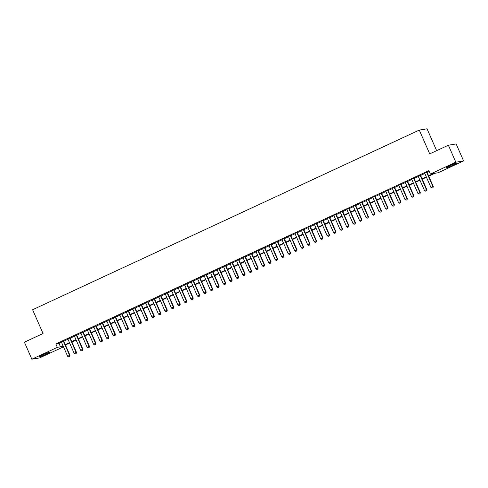 <?xml version="1.0" encoding="UTF-8"?>
<svg xmlns="http://www.w3.org/2000/svg" width="488" height="488" viewBox="0 0 488 488"><rect width="100%" height="100%" fill="white"/><g stroke="black" fill="none" stroke-linecap="round" stroke-linejoin="round"><path stroke-width="0.73" d="M42.535 354.898A5.807 0.427 -23.7 0 1 49.489 352.293A5.807 0.427 -23.7 0 1 45.811 354.361A5.807 0.427 -23.7 0 1 38.857 356.96A5.807 0.427 -23.7 0 1 42.535 354.898M449.649 165.749A5.807 0.427 -23.7 0 1 456.597 163.151A5.807 0.427 -23.7 0 1 452.919 165.219A5.807 0.427 -23.7 0 1 445.971 167.817A5.807 0.427 -23.7 0 1 449.649 165.749M436.638 150.664L427.049 128.82L419.284 130.089L32.611 309.74L43.054 333.524L24.4 342.192L31.86 359.18L57.322 347.352L60.469 346.834L62.983 345.669M419.284 130.089L429.727 153.879L448.374 145.21L456.14 143.942L463.6 160.93L438.132 172.758L434.985 173.277L428.738 176.18M63.489 346.822L39.626 357.911L31.86 359.18M63.653 340.935L61.366 341.996M70.138 337.922L67.856 338.983M76.628 334.908L74.347 335.97M83.112 331.895L80.831 332.956M89.603 328.881L87.322 329.937M96.087 325.862L93.806 326.923M102.578 322.849L100.296 323.91M109.068 319.835L106.781 320.897M115.552 316.822L113.271 317.883M122.043 313.808L119.761 314.87M128.527 310.795L126.246 311.856M135.017 307.782L132.736 308.837M141.502 304.762L139.22 305.824M147.992 301.749L145.711 302.81M154.482 298.735L152.195 299.797M160.967 295.722L158.685 296.783M167.457 292.709L165.176 293.77M173.941 289.695L171.66 290.756M180.432 286.682L178.15 287.743M186.916 283.668L184.635 284.724M193.407 280.649L191.125 281.71M199.897 277.635L197.609 278.697M206.381 274.622L204.1 275.683M212.872 271.609L210.59 272.67M219.356 268.595L217.075 269.657M225.846 265.582L223.565 266.643M232.331 262.568L230.049 263.624M238.821 259.549L236.54 260.61M245.311 256.536L243.024 257.597M251.796 253.522L249.514 254.584M258.286 250.509L256.005 251.57M264.771 247.495L262.489 248.557M271.261 244.482L268.979 245.543M277.745 241.469L275.464 242.524M284.236 238.449L281.954 239.51M290.726 235.436L288.439 236.497M297.21 232.422L294.929 233.484M303.701 229.409L301.419 230.47M310.185 226.395L307.904 227.457M316.675 223.382L314.394 224.443M323.166 220.369L320.878 221.424M329.65 217.349L327.369 218.411M336.14 214.336L333.853 215.397M342.625 211.322L340.343 212.384M349.115 208.309L346.834 209.37M355.6 205.296L353.318 206.357M362.09 202.282L359.808 203.344M368.58 199.269L366.293 200.324M375.065 196.249L372.783 197.311M381.555 193.236L379.267 194.297M388.039 190.222L385.758 191.284M394.53 187.209L392.248 188.27M401.014 184.196L398.733 185.257M407.504 181.182L405.223 182.244M413.995 178.169L411.707 179.224M420.479 175.149L418.198 176.211M428.58 175.814L433.521 173.514L430.373 174.033L428.879 170.635L55.833 343.955L58.981 343.436L61.488 342.271M63.769 341.21L67.978 339.258M70.26 338.196L74.463 336.244M76.75 335.183L80.953 333.231M83.234 332.169L87.437 330.217M89.725 329.156L93.928 327.198M96.209 326.143L100.418 324.185M102.7 323.123L106.903 321.171M109.184 320.11L113.393 318.158M115.674 317.096L119.877 315.144M122.165 314.083L126.368 312.131M128.649 311.07L132.858 309.118M135.139 308.056L139.342 306.098M141.624 305.043L145.833 303.085M148.114 302.023L152.317 300.071M154.598 299.01L158.807 297.058M161.089 295.996L165.292 294.044M167.579 292.983L171.782 291.031M174.064 289.97L178.273 288.018M180.554 286.956L184.757 284.998M187.038 283.943L191.247 281.985M193.529 280.929L197.731 278.971M200.013 277.91L204.222 275.958M206.503 274.897L210.706 272.945M212.994 271.883L217.197 269.931M219.478 268.87L223.687 266.918M225.968 265.856L230.171 263.904M232.453 262.843L236.662 260.885M238.943 259.829L243.146 257.871M245.427 256.81L249.636 254.858M251.918 253.797L256.121 251.845M258.408 250.783L262.611 248.831M264.892 247.77L269.101 245.818M271.383 244.756L275.586 242.804M277.867 241.743L282.076 239.785M284.358 238.73L288.56 236.771M290.842 235.71L295.051 233.758M297.332 232.697L301.535 230.745M303.823 229.683L308.026 227.731M310.307 226.67L314.516 224.718M316.797 223.656L321 221.704M323.282 220.643L327.491 218.685M329.772 217.63L333.975 215.672M336.256 214.61L340.465 212.658M342.747 211.597L346.95 209.645M349.237 208.583L353.44 206.631M355.721 205.57L359.93 203.618M362.212 202.557L366.415 200.605M368.696 199.543L372.905 197.585M375.187 196.53L379.389 194.572M381.671 193.51L385.88 191.558M388.161 190.497L392.364 188.545M394.652 187.484L398.855 185.531M401.136 184.47L405.345 182.518M407.626 181.457L411.829 179.505M414.111 178.443L418.32 176.485M420.601 175.43L424.804 173.472M427.085 172.41L429.226 171.422M426.97 172.136L424.682 173.197M448.374 145.21L455.835 162.199L463.6 160.93M55.833 343.955L57.322 347.352M430.373 174.033L455.835 162.199M65.264 344.607L69.467 342.655M71.754 341.594L75.957 339.642M78.239 338.58L82.442 336.629M84.729 335.567L88.932 333.615M91.213 332.554L95.422 330.602M97.704 329.54L101.907 327.582M104.188 326.527L108.397 324.569M110.678 323.507L114.881 321.555M117.169 320.494L121.372 318.542M123.653 317.481L127.856 315.529M130.143 314.467L134.346 312.515M136.628 311.454L140.837 309.502M143.118 308.44L147.321 306.482M149.602 305.427L153.811 303.469M156.093 302.407L160.296 300.455M162.583 299.394L166.786 297.442M169.068 296.381L173.27 294.429M175.558 293.367L179.761 291.415M182.042 290.354L186.251 288.402M188.533 287.341L192.736 285.382M195.017 284.327L199.226 282.369M201.507 281.308L205.71 279.356M207.998 278.294L212.201 276.342M214.482 275.281L218.685 273.329M220.972 272.267L225.175 270.315M227.457 269.254L231.666 267.302M233.947 266.241L238.15 264.282M240.431 263.227L244.641 261.269M246.922 260.208L251.125 258.256M253.412 257.194L257.615 255.242M259.897 254.181L264.106 252.229M266.387 251.167L270.59 249.215M272.871 248.154L277.08 246.202M279.362 245.141L283.565 243.183M285.846 242.127L290.055 240.169M292.336 239.108L296.539 237.156M298.827 236.094L303.03 234.142M305.311 233.081L309.52 231.129M311.801 230.068L316.004 228.116M318.286 227.054L322.495 225.102M324.776 224.041L328.979 222.089M331.26 221.027L335.47 219.069M337.751 218.014L341.954 216.056M344.241 214.994L348.444 213.042M350.726 211.981L354.935 210.029M357.216 208.968L361.419 207.016M363.7 205.954L367.909 204.002M370.191 202.941L374.394 200.989M376.675 199.928L380.884 197.969M383.165 196.914L387.368 194.956M389.656 193.895L393.859 191.943M396.14 190.881L400.349 188.929M402.63 187.868L406.833 185.916M409.115 184.854L413.324 182.902M415.605 181.841L419.808 179.889M422.09 178.828L426.298 176.869M63.141 346.035L61.939 346.596L63.288 346.376M426.457 177.242L422.254 179.194M419.973 180.255L415.764 182.207M413.482 183.268L409.28 185.22M406.998 186.282L402.789 188.234M400.508 189.295L396.305 191.247M394.017 192.309L389.814 194.267M387.533 195.322L383.324 197.28M381.043 198.341L376.84 200.294M374.558 201.355L370.349 203.307M368.068 204.368L363.865 206.32M361.584 207.382L357.375 209.334M355.093 210.395L350.89 212.347M348.603 213.409L344.4 215.367M342.118 216.422L337.91 218.38M335.628 219.441L331.425 221.393M329.144 222.455L324.935 224.407M322.653 225.468L318.45 227.42M316.169 228.482L311.96 230.434M309.679 231.495L305.476 233.447M303.188 234.508L298.985 236.466M296.704 237.522L292.495 239.48M290.214 240.541L286.011 242.493M283.729 243.555L279.52 245.507M277.239 246.568L273.036 248.52M270.749 249.581L266.546 251.534M264.264 252.595L260.061 254.547M257.774 255.608L253.571 257.566M251.289 258.622L247.081 260.58M244.799 261.635L240.596 263.593M238.315 264.655L234.106 266.607M231.824 267.668L227.621 269.62M225.334 270.681L221.131 272.633M218.85 273.695L214.647 275.647M212.359 276.708L208.156 278.66M205.875 279.722L201.666 281.68M199.385 282.735L195.182 284.693M192.9 285.755L188.691 287.707M186.41 288.768L182.207 290.72M179.919 291.781L175.717 293.733M173.435 294.795L169.232 296.747M166.945 297.808L162.742 299.76M160.46 300.821L156.251 302.78M153.97 303.835L149.767 305.793M147.486 306.854L143.277 308.806M140.995 309.868L136.792 311.82M134.505 312.881L130.302 314.833M128.021 315.895L123.818 317.847M121.53 318.908L117.327 320.86M115.046 321.921L110.837 323.88M108.556 324.935L104.353 326.893M102.071 327.954L97.862 329.906M95.581 330.968L91.378 332.92M89.091 333.981L84.888 335.933M82.606 336.995L78.403 338.946M76.116 340.008L71.913 341.96M69.632 343.021L65.422 344.979M58.981 343.436L60.469 346.834M431.99 188.124L433.027 187.666L431.99 188.124L430.959 187.496L424.627 173.069M426.573 172.16L432.905 186.593L433.283 186.526L433.027 187.666M426.909 172.008L433.283 186.526M430.959 187.496L432.905 186.593L432.966 187.673M425.505 191.137L426.543 190.68L425.505 191.137L424.475 190.509L418.137 176.083M420.089 175.18L426.42 189.606L426.799 189.545L426.543 190.68M420.424 175.021L426.799 189.545M424.475 190.509L426.42 189.606L426.475 190.686M419.015 194.157L420.052 193.693L419.015 194.157L417.984 193.523L411.652 179.096M413.598 178.193L419.93 192.62L420.308 192.559L420.052 193.693M413.934 178.035L420.308 192.559M417.984 193.523L419.93 192.62L419.991 193.699M412.531 197.17L413.568 196.707L412.531 197.17L411.5 196.536L405.162 182.109M407.108 181.207L413.446 195.633L413.824 195.572L413.568 196.707M407.45 181.048L413.824 195.572M411.5 196.536L413.446 195.633L413.501 196.719M406.04 200.184L407.077 199.72L406.04 200.184L405.01 199.549L398.678 185.123M400.624 184.22L406.955 198.646L407.334 198.585L407.077 199.72M400.959 184.061L407.334 198.585M405.01 199.549L406.955 198.646L407.016 199.732M399.556 203.197L400.587 202.734L399.556 203.197L398.519 202.563L392.187 188.136M394.133 187.233L400.465 201.66L400.843 201.599L400.587 202.734M394.469 187.081L400.843 201.599M398.519 202.563L400.465 201.66L400.526 202.746M393.066 206.21L394.103 205.747L393.066 206.21L392.035 205.582L385.703 191.156M387.649 190.247L393.981 204.673L394.359 204.612L394.103 205.747M387.984 190.094L394.359 204.612M392.035 205.582L393.981 204.673L394.036 205.759M386.575 209.224L387.612 208.76L386.575 209.224L385.544 208.596L379.213 194.169M381.159 193.26L387.49 207.687L387.868 207.626L387.612 208.76M381.494 193.108L387.868 207.626M385.544 208.596L387.49 207.687L387.551 208.773M380.091 212.237L381.128 211.78L380.091 212.237L379.06 211.609L372.722 197.183M374.674 196.28L381.006 210.706L381.384 210.639L381.128 211.78M375.01 196.121L381.384 210.639M379.06 211.609L381.006 210.706L381.061 211.786M373.601 215.257L374.638 214.793L373.601 215.257L372.57 214.622L366.238 200.196M368.184 199.293L374.516 213.72L374.894 213.659L374.638 214.793M368.519 199.135L374.894 213.659M372.57 214.622L374.516 213.72L374.577 214.799M367.116 218.27L368.153 217.807L367.116 218.27L366.085 217.636L359.748 203.209M361.693 202.306L368.031 216.733L368.403 216.672L368.153 217.807M362.035 202.148L368.403 216.672M366.085 217.636L368.031 216.733L368.086 217.819M360.626 221.284L361.663 220.82L360.626 221.284L359.595 220.649L353.263 206.223M355.209 205.32L361.541 219.746L361.919 219.685L361.663 220.82M355.545 205.161L361.919 219.685M359.595 220.649L361.541 219.746L361.602 220.832M354.142 224.297L355.173 223.833L354.142 224.297L353.105 223.663L346.773 209.236M348.719 208.333L355.05 222.76L355.429 222.699L355.173 223.833M349.054 208.181L355.429 222.699M353.105 223.663L355.05 222.76L355.111 223.846M347.651 227.31L348.688 226.847L347.651 227.31L346.62 226.682L340.288 212.256M342.234 211.347L348.566 225.773L348.944 225.712L348.688 226.847M342.57 211.194L348.944 225.712M346.62 226.682L348.566 225.773L348.621 226.859M341.161 230.324L342.198 229.86L341.161 230.324L340.13 229.696L333.798 215.269M335.744 214.36L342.076 228.787L342.454 228.726L342.198 229.86M336.079 214.208L342.454 228.726M340.13 229.696L342.076 228.787L342.137 229.872M334.676 233.337L335.714 232.88L334.676 233.337L333.646 232.709L327.308 218.282M329.26 217.38L335.591 231.806L335.97 231.739L335.714 232.88M329.595 217.221L335.97 231.739M333.646 232.709L335.591 231.806L335.646 232.886M328.186 236.357L329.223 235.893L328.186 236.357L327.155 235.722L320.823 221.296M322.769 220.393L329.101 234.819L329.479 234.758L329.223 235.893M323.105 220.234L329.479 234.758M327.155 235.722L329.101 234.819L329.162 235.899M321.702 239.37L322.733 238.906L321.702 239.37L320.665 238.736L314.333 224.309M316.279 223.406L322.617 237.833L322.989 237.772L322.733 238.906M316.62 223.248L322.989 237.772M320.665 238.736L322.617 237.833L322.672 238.919M315.211 242.383L316.248 241.92L315.211 242.383L314.18 241.749L307.849 227.323M309.795 226.42L316.126 240.846L316.505 240.785L316.248 241.92M310.13 226.261L316.505 240.785M314.18 241.749L316.126 240.846L316.187 241.932M308.721 245.397L309.758 244.933L308.721 245.397L307.69 244.762L301.358 230.336M303.304 229.433L309.636 243.86L310.014 243.799L309.758 244.933M303.64 229.281L310.014 243.799M307.69 244.762L309.636 243.86L309.697 244.946M302.237 248.41L303.274 247.947L302.237 248.41L301.206 247.782L294.874 233.349M296.82 232.447L303.152 246.873L303.53 246.812L303.274 247.947M297.155 232.294L303.53 246.812M301.206 247.782L303.152 246.873L303.207 247.959M295.746 251.424L296.783 250.96L295.746 251.424L294.715 250.795L288.384 236.369M290.329 235.46L296.661 249.886L297.039 249.826L296.783 250.96M290.665 235.308L297.039 249.826M294.715 250.795L296.661 249.886L296.722 250.972M289.262 254.437L290.299 253.98L289.262 254.437L288.231 253.809L281.893 239.382M283.845 238.48L290.177 252.906L290.555 252.839L290.299 253.98M284.181 238.321L290.555 252.839M288.231 253.809L290.177 252.906L290.232 253.986M282.772 257.457L283.809 256.993L282.772 257.457L281.741 256.822L275.409 242.396M277.355 241.493L283.687 255.919L284.065 255.858L283.809 256.993M277.69 241.334L284.065 255.858M281.741 256.822L283.687 255.919L283.748 256.999M276.287 260.47L277.318 260.006L276.287 260.47L275.25 259.836L268.918 245.409M270.864 244.506L277.202 258.933L277.574 258.872L277.318 260.006M271.2 244.348L277.574 258.872M275.25 259.836L277.202 258.933L277.257 260.019M269.797 263.483L270.834 263.02L269.797 263.483L268.766 262.849L262.434 248.422M264.38 247.52L270.712 261.946L271.09 261.885L270.834 263.02M264.716 247.361L271.09 261.885M268.766 262.849L270.712 261.946L270.773 263.032M263.306 266.497L264.344 266.033L263.306 266.497L262.276 265.862L255.944 251.436M257.89 250.533L264.221 264.96L264.6 264.899L264.344 266.033M258.225 250.374L264.6 264.899M262.276 265.862L264.221 264.96L264.282 266.045M256.822 269.51L257.859 269.047L256.822 269.51L255.791 268.882L249.459 254.449M251.405 253.546L257.737 267.973L258.115 267.912L257.859 269.047M251.741 253.394L258.115 267.912M255.791 268.882L257.737 267.973L257.792 269.059M250.332 272.524L251.369 272.06L250.332 272.524L249.301 271.895L242.969 257.469M244.915 256.56L251.247 270.986L251.625 270.925L251.369 272.06M245.25 256.407L251.625 270.925M249.301 271.895L251.247 270.986L251.308 272.072M243.847 275.537L244.884 275.079L243.847 275.537L242.817 274.909L236.479 260.482M238.431 259.579L244.762 274.006L245.141 273.939L244.884 275.079M238.766 259.421L245.141 273.939M242.817 274.909L244.762 274.006L244.817 275.086M237.357 278.556L238.394 278.093L237.357 278.556L236.326 277.922L229.994 263.496M231.94 262.593L238.272 277.019L238.65 276.958L238.394 278.093M232.276 262.434L238.65 276.958M236.326 277.922L238.272 277.019L238.333 278.099M230.873 281.57L231.904 281.106L230.873 281.57L229.836 280.935L223.504 266.509M225.45 265.606L231.788 280.033L232.16 279.972L231.904 281.106M225.785 265.448L232.16 279.972M229.836 280.935L231.788 280.033L231.843 281.118M224.382 284.583L225.419 284.12L224.382 284.583L223.351 283.949L217.02 269.522M218.966 268.62L225.297 283.046L225.676 282.985L225.419 284.12M219.301 268.461L225.676 282.985M223.351 283.949L225.297 283.046L225.358 284.132M217.892 287.597L218.929 287.133L217.892 287.597L216.861 286.962L210.529 272.536M212.475 271.633L218.807 286.06L219.185 285.999L218.929 287.133M212.811 271.474L219.185 285.999M216.861 286.962L218.807 286.06L218.868 287.145M211.408 290.61L212.445 290.147L211.408 290.61L210.377 289.982L204.045 275.549M205.991 274.646L212.323 289.073L212.701 289.012L212.445 290.147M206.326 274.494L212.701 289.012M210.377 289.982L212.323 289.073L212.378 290.159M204.917 293.624L205.954 293.16L204.917 293.624L203.886 292.995L197.555 278.569M199.501 277.66L205.832 292.086L206.21 292.025L205.954 293.16M199.836 277.507L206.21 292.025M203.886 292.995L205.832 292.086L205.893 293.172M198.433 296.637L199.47 296.179L198.433 296.637L197.402 296.009L191.064 281.582M193.01 280.673L199.348 295.106L199.726 295.039L199.47 296.179M193.352 280.521L199.726 295.039M197.402 296.009L199.348 295.106L199.403 296.185M191.943 299.65L192.98 299.193L191.943 299.65L190.912 299.022L184.58 284.596M186.526 283.693L192.858 298.119L193.236 298.058L192.98 299.193M186.861 283.534L193.236 298.058M190.912 299.022L192.858 298.119L192.919 299.199M185.458 302.67L186.489 302.206L185.458 302.67L184.421 302.035L178.089 287.609M180.035 286.706L186.373 301.133L186.745 301.072L186.489 302.206M180.371 286.548L186.745 301.072M184.421 302.035L186.373 301.133L186.428 302.218M178.968 305.683L180.005 305.22L178.968 305.683L177.937 305.049L171.605 290.622M173.551 289.719L179.883 304.146L180.261 304.085L180.005 305.22M173.887 289.561L180.261 304.085M177.937 305.049L179.883 304.146L179.944 305.232M172.477 308.697L173.514 308.233L172.477 308.697L171.447 308.062L165.115 293.636M167.061 292.733L173.392 307.159L173.771 307.098L173.514 308.233M167.396 292.574L173.771 307.098M171.447 308.062L173.392 307.159L173.454 308.245M165.993 311.71L167.03 311.246L165.993 311.71L164.962 311.076L158.631 296.649M160.576 295.746L166.908 310.173L167.286 310.112L167.03 311.246M160.912 295.594L167.286 310.112M164.962 311.076L166.908 310.173L166.963 311.259M159.503 314.723L160.54 314.26L159.503 314.723L158.472 314.095L152.14 299.669M154.086 298.76L160.418 313.186L160.796 313.125L160.54 314.26M154.422 298.607L160.796 313.125M158.472 314.095L160.418 313.186L160.479 314.272M153.018 317.737L154.055 317.279L153.018 317.737L151.988 317.108L145.65 302.682M147.596 301.773L153.933 316.206L154.312 316.139L154.055 317.279M147.937 301.621L154.312 316.139M151.988 317.108L153.933 316.206L153.988 317.285M146.528 320.75L147.565 320.293L146.528 320.75L145.497 320.122L139.165 305.695M141.111 304.793L147.443 319.219L147.821 319.158L147.565 320.293M141.447 304.634L147.821 319.158M145.497 320.122L147.443 319.219L147.504 320.299M140.044 323.77L141.075 323.306L140.044 323.77L139.007 323.135L132.675 308.709M134.621 307.806L140.959 322.233L141.331 322.171L141.075 323.306M134.956 307.647L141.331 322.171M139.007 323.135L140.959 322.233L141.014 323.312M133.553 326.783L134.59 326.32L133.553 326.783L132.523 326.149L126.191 311.722M128.137 310.819L134.468 325.246L134.847 325.185L134.59 326.32M128.472 310.661L134.847 325.185M132.523 326.149L134.468 325.246L134.529 326.332M127.063 329.796L128.1 329.333L127.063 329.796L126.032 329.162L119.7 314.736M121.646 313.833L127.978 328.259L128.356 328.198L128.1 329.333M121.982 313.674L128.356 328.198M126.032 329.162L127.978 328.259L128.039 329.345M120.579 332.81L121.616 332.346L120.579 332.81L119.548 332.175L113.216 317.749M115.162 316.846L121.494 331.273L121.872 331.212L121.616 332.346M115.497 316.694L121.872 331.212M119.548 332.175L121.494 331.273L121.549 332.358M114.088 335.823L115.125 335.36L114.088 335.823L113.057 335.195L106.726 320.769M108.671 319.86L115.003 334.286L115.382 334.225L115.125 335.36M109.007 319.707L115.382 334.225M113.057 335.195L115.003 334.286L115.064 335.372M107.604 338.837L108.641 338.373L107.604 338.837L106.573 338.208L100.235 323.782M102.181 322.873L108.519 337.306L108.897 337.238L108.641 338.373M102.523 322.72L108.897 337.238M106.573 338.208L108.519 337.306L108.574 338.385M101.114 341.85L102.151 341.393L101.114 341.85L100.083 341.222L93.751 326.795M95.697 325.892L102.029 340.319L102.407 340.258L102.151 341.393M96.032 325.734L102.407 340.258M100.083 341.222L102.029 340.319L102.09 341.399M94.629 344.87L95.66 344.406L94.629 344.87L93.592 344.235L87.261 329.809M89.206 328.906L95.544 343.332L95.916 343.271L95.66 344.406M89.542 328.747L95.916 343.271M93.592 344.235L95.544 343.332L95.599 344.412M88.139 347.883L89.176 347.419L88.139 347.883L87.108 347.249L80.776 332.822M82.722 331.919L89.054 346.346L89.432 346.285L89.176 347.419M83.058 331.761L89.432 346.285M87.108 347.249L89.054 346.346L89.115 347.432M81.648 350.896L82.686 350.433L81.648 350.896L80.618 350.262L74.286 335.835M76.232 334.933L82.563 349.359L82.942 349.298L82.686 350.433M76.567 334.774L82.942 349.298M80.618 350.262L82.563 349.359L82.624 350.445M75.164 353.91L76.201 353.446L75.164 353.91L74.133 353.275L67.802 338.849M69.747 337.946L76.079 352.373L76.457 352.312L76.201 353.446M70.083 337.794L76.457 352.312M74.133 353.275L76.079 352.373L76.134 353.458M68.674 356.923L69.711 356.46L68.674 356.923L67.643 356.295L61.311 341.868M63.257 340.96L69.589 355.386L69.967 355.325L69.711 356.46M63.593 340.807L69.967 355.325M67.643 356.295L69.589 355.386L69.65 356.472"/></g></svg>
